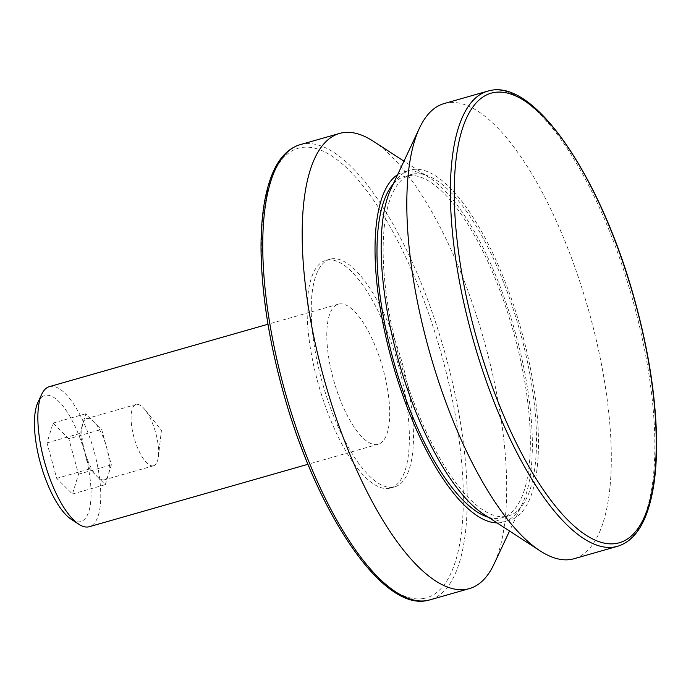 <?xml version="1.0" encoding="UTF-8"?>
<svg xmlns="http://www.w3.org/2000/svg" width="691" height="691" viewBox="0 0 691 691"><rect width="100%" height="100%" fill="white"/><g stroke="black" fill="none" stroke-linecap="round" stroke-linejoin="round"><path stroke-width="0.52" stroke-dasharray="3.46 2.59" d="M444.114 103.572A236.668 82.194 -105.9 0 1 446.654 102.968A236.668 82.194 -105.9 0 1 589.138 312.202A236.668 82.194 -105.9 0 1 574.04 558.725M390.89 189.023A182.053 63.227 -105.9 0 1 411.81 169.684A182.053 63.227 -105.9 0 1 522.18 333.416A182.053 63.227 -105.9 0 1 507.85 520.729A182.053 63.227 -105.9 0 1 483.735 514.242M413.011 174.072A177.501 61.646 -105.9 0 1 519.874 330.998A177.501 61.646 -105.9 0 1 508.55 515.892A177.501 61.646 -105.9 0 1 506.65 516.341A177.501 61.646 -105.9 0 1 399.787 359.415A177.501 61.646 -105.9 0 1 411.102 174.521A177.501 61.646 -105.9 0 1 413.011 174.072M393.231 184.039A177.501 61.646 -105.9 0 1 404.952 176.283A177.501 61.646 -105.9 0 1 406.852 175.834A177.501 61.646 -105.9 0 1 513.715 332.751A177.501 61.646 -105.9 0 1 502.4 517.645A177.501 61.646 -105.9 0 1 500.491 518.095A177.501 61.646 -105.9 0 1 488.347 517.248M397.619 174.676A182.053 63.227 -105.9 0 1 405.66 171.446A182.053 63.227 -105.9 0 1 429.767 177.924A182.053 63.227 -105.9 0 1 514.475 329.607A182.053 63.227 -105.9 0 1 522.612 503.152A182.053 63.227 -105.9 0 1 501.692 522.482A182.053 63.227 -105.9 0 1 497.019 522.88M373.347 141.275A236.668 82.194 -105.9 0 1 483.458 338.46A236.668 82.194 -105.9 0 1 494.039 564.063M153.247 465.838A31.855 11.065 -105.9 0 1 134.063 437.671A31.855 11.065 -105.9 0 1 136.101 404.485A31.855 11.065 -105.9 0 1 136.438 404.408A31.855 11.065 -105.9 0 1 144.955 409.677A31.855 11.065 -105.9 0 1 158.377 456.682A31.855 11.065 -105.9 0 1 153.592 465.76A31.855 11.065 -105.9 0 1 153.247 465.838M82.86 423.618A31.855 11.065 -105.9 0 1 86.85 418.547A31.855 11.065 -105.9 0 1 87.187 418.47A31.855 11.065 -105.9 0 1 93.769 421.553A31.855 11.065 -105.9 0 1 106.509 447.12A31.855 11.065 -105.9 0 1 108.323 474.752A31.855 11.065 -105.9 0 1 104.341 479.822A31.855 11.065 -105.9 0 1 103.996 479.9A31.855 11.065 -105.9 0 1 97.414 476.816A31.855 11.065 -105.9 0 1 84.682 451.249A31.855 11.065 -105.9 0 1 82.86 423.618L85.891 413.719L101.655 429.387L111.355 464.853L105.3 484.65L89.536 468.982L79.828 433.516L82.86 423.618M331.144 258.944A118.334 41.097 -105.9 0 1 402.387 363.561A118.334 41.097 -105.9 0 1 394.837 486.818A118.334 41.097 -105.9 0 1 393.568 487.12A118.334 41.097 -105.9 0 1 322.326 382.503A118.334 41.097 -105.9 0 1 329.875 259.246A118.334 41.097 -105.9 0 1 331.144 258.944M389.465 488.295A118.334 41.097 -105.9 0 1 318.223 383.678A118.334 41.097 -105.9 0 1 325.772 260.412A118.334 41.097 -105.9 0 1 327.042 260.11A118.334 41.097 -105.9 0 1 398.284 364.727A118.334 41.097 -105.9 0 1 390.735 487.993A118.334 41.097 -105.9 0 1 389.465 488.295M68.824 438.759L53.06 423.091L46.997 442.888L56.705 478.353L72.469 494.022L78.524 474.225L68.824 438.759L101.655 429.387M78.524 474.225L111.355 464.853M72.469 494.022L105.3 484.65M56.705 478.353L89.536 468.982M46.997 442.888L79.828 433.516M53.06 423.091L85.891 413.719M339.048 303.997A72.823 25.291 -105.9 0 1 382.883 368.372A72.823 25.291 -105.9 0 1 378.245 444.227A72.823 25.291 -105.9 0 1 377.459 444.408A72.823 25.291 -105.9 0 1 333.623 380.033A72.823 25.291 -105.9 0 1 338.262 304.178A72.823 25.291 -105.9 0 1 339.048 303.997M49.337 386.658A72.823 25.291 -105.9 0 1 50.123 386.476A72.823 25.291 -105.9 0 1 93.959 450.852A72.823 25.291 -105.9 0 1 89.32 526.706M37.945 402.326A65.541 22.76 -105.9 0 1 45.476 395.364A65.541 22.76 -105.9 0 1 85.209 454.315A65.541 22.76 -105.9 0 1 80.044 521.74A65.541 22.76 -105.9 0 1 71.363 519.407M487.656 91.143A236.668 82.194 -105.9 0 1 490.204 90.538A236.668 82.194 -105.9 0 1 632.68 299.773A236.668 82.194 -105.9 0 1 617.59 546.296M300.024 144.704A236.668 82.194 -105.9 0 1 302.563 144.099A236.668 82.194 -105.9 0 1 445.047 353.334A236.668 82.194 -105.9 0 1 429.949 599.857M424.015 598.406A233.757 81.184 -105.9 0 1 282.299 388.169A233.757 81.184 -105.9 0 1 300.706 147.658A233.757 81.184 -105.9 0 1 442.421 357.895A233.757 81.184 -105.9 0 1 424.015 598.406M411.102 174.521L404.952 176.283M508.55 515.892L502.4 517.645M429.767 177.924L403.959 161.158M522.612 503.152L509.543 531.016M158.377 456.682L161.426 430.389L144.955 409.677M136.101 404.485L86.85 418.547M153.592 465.76L104.341 479.822M329.875 259.246L325.772 260.412M394.837 486.818L390.735 487.993M338.262 304.178L267.996 324.234M378.245 444.227L307.979 464.283"/><path stroke-width="1.04" d="M571.5 559.33A236.668 82.194 -105.9 0 1 540.155 550.9A236.668 82.194 -105.9 0 1 430.044 353.714A236.668 82.194 -105.9 0 1 419.463 128.111A236.668 82.194 -105.9 0 1 444.114 103.572L487.656 91.143A236.668 82.194 -105.9 0 0 472.566 337.666A236.668 82.194 -105.9 0 0 615.042 546.901A236.668 82.194 -105.9 0 0 617.59 546.296L574.04 558.725A236.668 82.194 -105.9 0 1 571.5 559.33M540.155 550.9L483.735 514.242A182.053 63.227 -105.9 0 1 399.035 362.559A182.053 63.227 -105.9 0 1 390.89 189.023L419.463 128.111M488.347 517.248A177.501 61.646 -105.9 0 1 394.397 363.889A177.501 61.646 -105.9 0 1 393.231 184.039M497.019 522.88A182.053 63.227 -105.9 0 1 392.877 364.321A182.053 63.227 -105.9 0 1 397.619 174.676M509.543 531.016L494.039 564.063A236.668 82.194 -105.9 0 1 469.388 588.602A236.668 82.194 -105.9 0 1 466.848 589.198A236.668 82.194 -105.9 0 1 324.364 379.972A236.668 82.194 -105.9 0 1 339.462 133.449A236.668 82.194 -105.9 0 1 342.002 132.845A236.668 82.194 -105.9 0 1 373.347 141.275L403.959 161.158M307.979 464.283L89.32 526.706A72.823 25.291 -105.9 0 1 88.534 526.888A72.823 25.291 -105.9 0 1 78.886 524.296A72.823 25.291 -105.9 0 1 45.01 463.626A72.823 25.291 -105.9 0 1 41.754 394.207A72.823 25.291 -105.9 0 1 49.337 386.658L267.996 324.234M78.886 524.296L71.363 519.407A65.541 22.76 -105.9 0 1 40.873 464.801A65.541 22.76 -105.9 0 1 37.945 402.326L41.754 394.207M493.599 92.594A233.757 81.184 -105.9 0 1 635.314 302.831A233.757 81.184 -105.9 0 1 616.908 543.342A233.757 81.184 -105.9 0 1 475.183 333.105A233.757 81.184 -105.9 0 1 493.599 92.594M469.388 588.602L429.949 599.857A236.668 82.194 -105.9 0 1 427.409 600.462A236.668 82.194 -105.9 0 1 284.925 391.227A236.668 82.194 -105.9 0 1 300.024 144.704L339.462 133.449M617.59 546.296C630.244 542.392 639.866 531.664 646.465 514.113C653.971 493.97 657.296 467.349 656.45 434.259C655.094 390.795 647.294 344.066 633.034 294.064C599.684 176.274 535.102 80.113 490.429 90.486L487.656 91.143M429.949 599.857L427.176 600.514C382.503 610.887 317.92 514.726 284.571 396.936C270.319 346.934 262.511 300.205 261.155 256.741C260.308 223.651 263.634 197.03 271.14 176.887C277.739 159.336 287.361 148.608 300.024 144.704"/></g></svg>

